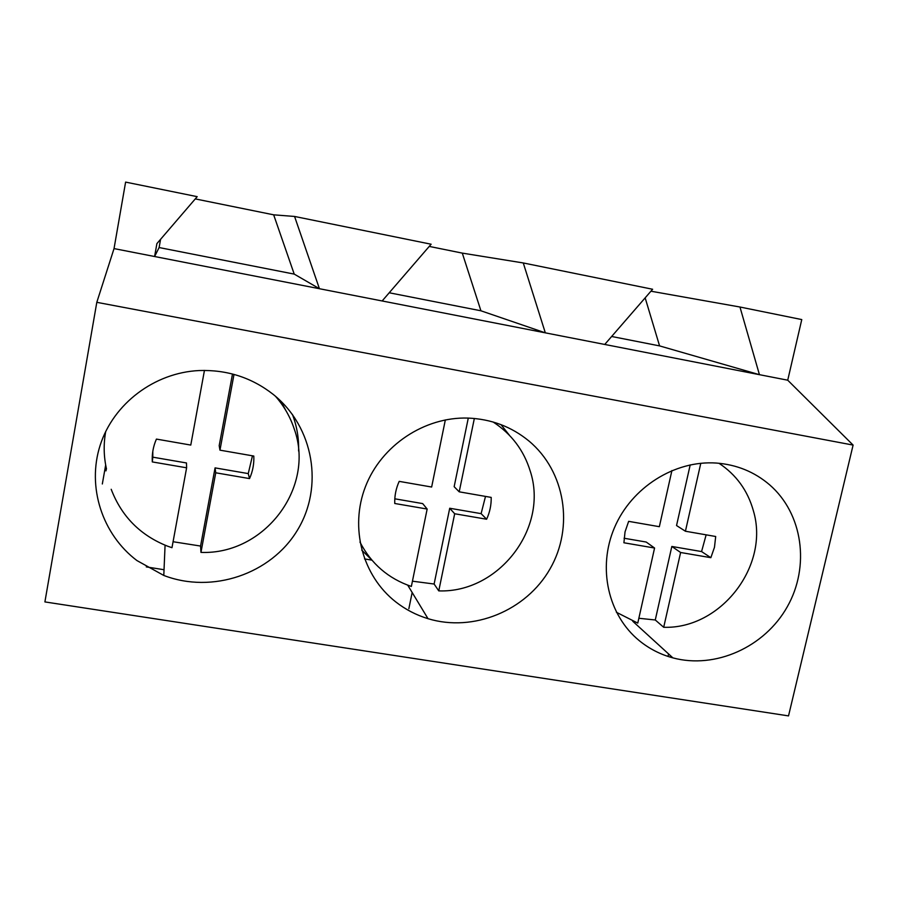 <?xml version="1.0" encoding="UTF-8"?>
<svg xmlns="http://www.w3.org/2000/svg" width="898" height="898" viewBox="0 0 898 898"><rect width="100%" height="100%" fill="white"/><g stroke="black" fill="none" stroke-linecap="round" stroke-linejoin="round"><path stroke-width="1.35" d="M285.946 410.667L280.793 401.08M173.067 541.73L200.568 546.051L200.961 552.393C264.382 554.953 315.456 487.726 294.252 429.008C290.256 416.885 283.993 405.975 275.473 396.254M111.195 489.287C121.578 516.451 140.38 535.421 167.6 546.186L171.978 547.701L186.616 467.802L186.481 462.964L152.806 457.172L152.806 451.335M200.961 552.393L215.744 472.797L249.543 478.589C252.753 471.394 254.168 463.884 253.797 456.049L219.954 450.156L234.008 374.41M204.452 370.414L190.78 445.071L156.42 439.088C153.21 446.396 151.841 454.006 152.301 461.92L186.616 467.802M252.45 455.814L248.252 473.594L215.071 467.88L200.568 546.051M219.954 450.156L219.191 445.655L232.492 373.995M215.744 472.797L215.071 467.88M248.252 473.594L249.543 478.589M152.301 461.92L152.806 457.172M412.44 581.186L434.116 584.026L438.763 590.884C498.895 593.129 548.981 527.811 530.224 471.068C523.815 450.28 511.445 433.925 493.137 422.004M359.941 542.033C371.166 563.764 388.306 578.57 411.363 586.45L427.156 509.043L422.677 503.598L394.806 498.805M438.763 590.884L454.68 513.757L486.626 519.235C489.825 512.264 491.352 504.979 491.195 497.402L459.204 491.823L474.346 418.468M445.341 419.905L431.646 487.03L399.195 481.373C395.984 488.456 394.503 495.831 394.75 503.486L427.156 509.043M485.504 496.403L481.115 513.645L449.718 508.246L434.116 584.026M459.204 491.823L454.152 486.694L468.285 418.086M454.68 513.757L449.718 508.246M481.115 513.645L486.626 519.235M638.848 618.273L655.271 619.979L663.701 627.287C720.813 629.251 769.934 565.74 753.4 510.839C747.742 490.6 736.259 474.739 718.972 463.267M616.41 612.279L637.771 623.1L654.575 548.027L646.212 542.044L624.076 538.239M663.701 627.287L680.617 552.495L710.846 557.68L714.471 547.309L715.695 536.499L685.421 531.234L700.788 463.278M671.917 470.53L659.345 526.688L628.645 521.345L625.042 531.852L623.908 542.774L654.575 548.027M706.142 534.838L701.574 551.563L671.827 546.455L655.271 619.979M685.421 531.234L676.542 525.543L690.203 464.883M680.617 552.495L671.827 546.455M701.574 551.563L710.846 557.68M160.574 239.317L159.114 247.545L154.602 256.514L156.892 243.605L197.201 196.662L125.608 182.103L114.035 248.589L319.43 288.718L294.566 216.452L431.13 244.222L382.144 300.965L787.726 380.202L853.1 445.082L788.523 715.897L44.9 601.918L96.804 302.323L853.1 445.082M159.114 247.545L294.218 274.103L319.43 288.718L382.144 300.965M294.566 216.452L273.666 214.824L195.27 198.907M389.227 292.77L480.924 310.787L545.322 332.844L523.276 262.957L462.29 253.113L429.244 246.411M523.276 262.957L652.621 289.257L604.736 344.45M611.661 336.481L659.581 345.898L759.439 374.679L739.963 307.015L650.927 291.199M739.963 307.015L801.768 319.576L787.726 380.202M294.218 274.103L273.666 214.824M114.035 248.589L96.804 302.323M480.924 310.787L462.29 253.113M659.581 345.898L645.157 297.855M105.975 470.878L106.391 468.543M57.068 603.782L664.565 696.893M639.455 640.813C649.366 648.839 660.513 654.53 672.883 657.875C715.414 669.336 764.692 647.11 787.31 606.722C810.153 566.458 802.902 513.611 769.586 484.785C754.443 471.843 736.652 464.603 716.234 463.042C674.634 460.18 631.552 487.423 614.468 527.665C597.237 567.862 608.114 615.411 639.455 640.813M395.726 601.885C405.425 609.473 416.189 615.074 428.009 618.677C473.358 632.529 526.228 610.719 550.047 568.872C574.148 527.182 565.437 471.428 528.978 441.041C511.49 426.673 491.15 419.018 467.948 418.075C424.451 416.706 381.347 445.43 365.464 486.615C349.445 527.777 362.478 575.887 395.726 601.885M136.923 560.554L163.795 575.45C212.287 594.083 270.859 574.058 297.227 530.527C323.954 487.21 314.008 427.134 273.43 394.57C251.855 377.609 227.059 369.594 199.042 370.548C154.512 372.659 113.507 403.572 100.161 445.273C86.736 486.963 102.26 534.4 136.923 560.554M146.284 566.896L164.042 569.725M668.022 656.427L668.583 653.946M102.327 483.977L105.672 465.007M509.503 435.373L501.005 424.642M371.536 559.723L361.737 550.137M298.596 451.009C298.978 438.437 296.924 426.247 292.422 414.427M106.48 468.947C103.697 456.521 103.45 444.016 105.717 431.444M408.859 608.687L412.171 592.489M364.509 558.915L371.873 560.128M632.742 621.248L672.883 657.875M407.748 585.193L428.009 618.677M165.075 545.198L163.795 575.45"/></g></svg>
